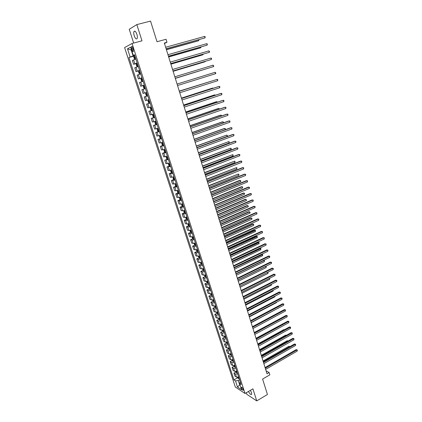 <?xml version="1.0" encoding="UTF-8"?>
<svg xmlns="http://www.w3.org/2000/svg" width="422" height="422" viewBox="0 0 422 422"><rect width="100%" height="100%" fill="white"/><g stroke="black" fill="none" stroke-linecap="round" stroke-linejoin="round"><path stroke-width="0.63" d="M248.484 391.452C249.866 394.027 250.926 395.013 251.676 394.406L251.517 392.687L250.378 390.334M136.886 34.282C135.826 31.502 134.866 30.574 134.006 31.492C133.595 32.462 133.668 33.902 134.238 35.807C135.293 38.571 136.248 39.494 137.113 38.576C137.525 37.616 137.445 36.186 136.886 34.282M243.156 389.327C242.465 387.728 241.864 387.058 241.358 387.317L241.447 388.203C242.138 389.801 242.734 390.471 243.246 390.213L243.156 389.327M246.316 392.729L246.828 394.317L256.75 400.9L267.432 394.486L262.605 379.061L269.837 374.831L269.125 372.536L266.092 370.827M124.595 47.565L235.323 387.032L245.029 393.483L132.039 43.482L124.595 47.565M132.039 43.482L141.998 40.818L136.828 24.587L129.232 29.282L133.668 43.049M136.828 24.587L150.543 21.1L157.005 41.736L166.046 39.278L166.98 42.29L164.337 43.012L267.005 373.771L269.125 372.536M131.59 48.704L132.028 50.049C132.555 51.426 133.03 51.885 133.442 51.431L132.872 48.029C132.344 46.652 131.87 46.188 131.458 46.642L131.59 48.704L132.972 48.33M131.548 50.06L131.268 50.202L133.115 55.915L128.926 57.513L233.946 379.879L237.644 377.764M130.134 56.917L127.502 48.815L130.609 47.148L133.268 55.372L134.66 55.166M240.239 381.778L239.522 383.482L241.126 384.516L134.523 54.754L133.268 55.372M239.522 383.482L241.542 389.722L237.507 387.058L235.497 380.881L233.946 379.879M256.75 400.9L252.91 388.847L245.029 393.483M164.485 43.482L166.98 42.29M131.569 50.123L127.502 48.815M239.933 384.764L239.691 384.901L240.055 385.138M134.755 55.461L133.115 55.915M239.601 379.789L238.282 380.549L239.691 384.901L237.507 387.058M128.926 57.513L134.882 55.857M135.916 59.054L132.35 60.441L133.6 64.286L137.271 63.242M238.694 376.994L236.436 377.083L234.88 376.097L233.915 373.122L235.803 372.051M236.832 371.228L234.574 371.328L233.018 370.368L232.047 367.377L233.952 366.312M234.959 365.436L232.696 365.547L231.15 364.613L230.175 361.607L232.089 360.541M233.076 359.613L230.813 359.734L229.267 358.827L228.286 355.804L230.217 354.744M231.182 353.757L228.919 353.894L227.379 353.008L226.392 349.975L228.339 348.915M229.283 347.876L227.015 348.023L225.48 347.164L224.488 344.115L226.45 343.06M227.368 341.962L225.1 342.121L223.576 341.287L222.579 338.222L224.551 337.173M225.448 336.017L223.175 336.192L221.655 335.384L220.653 332.304L222.642 331.254M223.518 330.041L221.244 330.231L219.725 329.45L218.723 326.348L220.727 325.309M221.576 324.038L219.303 324.238L217.789 323.484L216.776 320.367L218.796 319.327M219.625 318.003L217.346 318.214L215.842 317.486L214.824 314.358L216.861 313.319M217.662 311.937L215.384 312.159L213.885 311.457L212.862 308.313L214.914 307.279M215.689 305.834L213.411 306.071L211.918 305.401L210.889 302.236L212.957 301.208M213.711 299.704L211.427 299.952L209.94 299.309L208.906 296.133L210.989 295.105M211.717 293.543L209.433 293.802L207.951 293.19L206.912 289.993L209.017 288.975M209.713 287.345L207.429 287.619L205.952 287.034L204.907 283.821L207.028 282.809M207.703 281.121L205.414 281.405L203.942 280.852L202.892 277.623L205.029 276.605M205.678 274.859L203.388 275.16L201.922 274.632L200.867 271.388L203.024 270.375M203.641 268.566L201.352 268.877L199.891 268.381L198.831 265.116L201.009 264.114M201.6 262.236L199.305 262.568L197.849 262.099L196.784 258.818L198.978 257.816M199.543 255.874L197.243 256.217L195.797 255.779L194.727 252.483L196.942 251.486M197.475 249.481L195.175 249.84L193.735 249.428L192.659 246.116L194.895 245.124M195.397 243.051L193.097 243.425L191.662 243.046L190.58 239.712L192.838 238.725M193.308 236.589L191.002 236.974L189.578 236.631L188.492 233.276L190.765 232.29M191.208 230.09L188.903 230.491L187.484 230.175L186.387 226.809L188.687 225.828M189.093 223.554L186.788 223.971L185.374 223.692L184.277 220.305L186.598 219.324M186.972 216.987L184.662 217.42L183.259 217.166L182.151 213.764L184.498 212.788M184.836 210.383L182.526 210.831L181.128 210.61L180.015 207.186L182.383 206.221M182.689 203.742L180.379 204.206L178.986 204.021L177.868 200.577L180.263 199.611M180.532 197.069L178.216 197.543L176.834 197.39L175.71 193.93L178.126 192.97M178.358 190.354L174.671 190.728L173.537 187.247L175.985 186.292M176.18 183.607L172.492 184.029L171.358 180.532L173.827 179.577M173.985 176.818L170.303 177.293L169.164 173.774L171.664 172.825M171.78 169.997L168.104 170.52L166.954 166.98L169.486 166.041M169.56 163.135L165.893 163.71L164.738 160.154L168.241 159.047M167.328 156.235L163.667 156.863L162.507 153.286L165.107 152.347M165.018 149.319L161.431 149.974L160.265 146.381L163.05 145.39M162.834 142.32L159.184 143.053L158.007 139.434L161.178 138.332M160.566 135.304L156.921 136.09L155.739 132.455L159.252 131.253M158.282 128.251L154.647 129.09L153.46 125.434L156.989 124.247M155.992 121.156L152.363 122.048L151.166 118.376L154.71 117.2M153.687 114.019L150.063 114.969L148.86 111.276L152.421 110.121M151.366 106.845L147.747 107.853L146.545 104.134L150.121 102.994M149.035 99.629L145.426 100.694L144.208 96.954L147.805 95.831M146.687 92.376L143.084 93.494L146.687 92.381M143.084 93.494L141.866 89.733L145.463 88.583M144.329 85.075L140.737 86.257L144.356 85.16M140.737 86.257L139.508 82.475L143.095 81.267M141.956 77.738L138.369 78.972L142.008 77.896M138.369 78.972L137.134 75.169L140.716 73.903M139.571 70.358L135.989 71.65L139.645 70.59M135.989 71.65L134.75 67.826L138.321 66.502M137.171 62.931L133.6 64.286M147.816 95.863L144.208 96.954M150.153 103.1L146.545 104.134M152.479 110.295L148.86 111.276M154.795 117.453L151.166 118.376M157.095 124.564L153.46 125.434M159.379 131.643L155.739 132.455M161.652 138.674L158.007 139.434M163.915 145.674L160.265 146.381M166.168 152.632L162.507 153.286M168.404 159.553L164.738 160.154M170.625 166.432L166.954 166.98M172.841 173.273L169.164 173.774M175.04 180.083L171.358 180.532M177.229 186.851L173.537 187.247M179.403 193.582L177.092 194.067L175.71 193.93M181.565 200.276L179.255 200.745L177.868 200.577M183.723 206.938L181.413 207.387L180.015 207.186M185.859 213.558L183.554 213.996L182.151 213.764M187.99 220.147L185.685 220.569L184.277 220.305M190.111 226.698L187.806 227.105L186.387 226.809M192.216 233.213L189.911 233.609L188.492 233.276M194.31 239.696L192.01 240.076L190.58 239.712M196.394 246.142L194.094 246.506L192.659 246.116M198.467 252.556L196.172 252.905L194.727 252.483M200.529 258.934L198.234 259.272L196.784 258.818M202.581 265.28L200.286 265.602L198.831 265.116M204.623 271.589L202.328 271.9L200.867 271.388M206.648 277.866L204.359 278.161L202.892 277.623M208.668 284.111L206.379 284.396L204.907 283.821M210.678 290.325L208.389 290.594L206.912 289.993M212.677 296.502L210.393 296.761L208.906 296.133M214.661 302.653L212.382 302.896L210.889 302.236M216.639 308.767L214.36 308.999L212.862 308.313M218.607 314.849L216.328 315.07L214.824 314.358M220.564 320.905L218.285 321.11L216.776 320.367M222.51 326.923L220.237 327.119L218.723 326.348M224.446 332.916L222.172 333.095L220.653 332.304M226.371 338.877L224.103 339.04L222.579 338.222M228.286 344.806L226.018 344.959L224.488 344.115M230.196 350.703L227.927 350.846L226.392 349.975M232.095 356.569L229.826 356.701L228.286 355.804M233.978 362.408L231.72 362.53L230.175 361.607M235.856 368.216L233.598 368.327L232.047 367.377M237.728 373.998L235.471 374.092L233.915 373.122M235.497 380.881L238.282 380.549M166.147 48.846L205.039 37.885L166.12 48.757M204.612 36.429L205.192 36.772L205.039 37.885L204.612 36.429L165.656 47.259M134.898 55.899L133.985 56.237L133.774 57.028L134.349 58.811L134.95 59.212L135.858 58.88M134.95 59.212L135.873 58.927M166.432 49.759L198.113 40.881L198.73 40.617L198.493 39.81M135.262 57.033L134.512 57.318L134.803 57.988L135.494 57.745M135.404 57.777L135.256 57.107L134.512 57.318M166.405 49.669L198.73 40.617L198.931 39.689M168.452 56.268L207.17 45.122L168.431 56.195M206.748 43.677L207.318 44.009L207.17 45.122L206.748 43.677L167.967 54.707M170.741 63.643L209.291 52.328L170.725 63.59M208.869 50.888L209.602 51.785L209.291 52.328L208.869 50.888L170.266 62.113M173.02 70.98L211.401 59.486L173.009 70.949M210.979 58.057L211.543 58.368L211.401 59.486L210.979 58.057L172.551 69.477M137.298 63.337L136.39 63.664L136.174 64.439L136.749 66.212L137.35 66.623L138.258 66.301M137.35 66.623L138.268 66.338M168.673 56.986L200.213 47.95L200.835 47.697L200.645 47.069M137.662 64.466L136.913 64.74L137.203 65.41L137.894 65.173M137.82 65.199L137.651 64.534L136.913 64.74M168.652 56.912L200.835 47.697L201.083 46.942M139.693 70.732L138.78 71.049L138.558 71.803L139.128 73.565L139.735 73.987L140.642 73.676M139.735 73.987L140.653 73.708M170.905 64.165L202.302 54.981L202.924 54.744L202.787 54.285M140.051 71.851L139.302 72.125L139.592 72.79L140.283 72.558M140.225 72.579L140.035 71.914L139.302 72.125M170.889 64.118L202.924 54.744L203.219 54.158M142.066 78.086L141.159 78.392L140.932 79.13L141.497 80.882L142.103 81.314L143.016 81.013M142.103 81.314L143.021 81.029M173.12 71.313L204.38 61.971L205.008 61.749L204.918 61.459M141.739 79.426L142.436 79.215L141.676 79.468L141.966 80.127L142.657 79.9M142.62 79.911L142.404 79.252L141.676 79.468M173.11 71.276L205.008 61.749L205.224 61.369M175.283 78.276L213.495 66.613L175.278 78.26M213.078 65.188L213.801 66.059L213.495 66.613L213.078 65.188L174.824 76.804M144.461 88.599L145.374 88.309L144.461 88.599L143.855 88.156L143.29 86.415L143.512 85.708L144.445 88.588M143.512 85.708L144.429 85.397M207.165 68.554L175.32 78.402L207.038 68.596M144.324 87.423L145.015 87.201L144.762 86.547L144.034 86.768L144.324 87.423M177.082 84.068L215.162 72.283L215.579 73.697L177.535 85.534M177.087 84.084L215.162 72.283L215.885 73.138L215.579 73.697M146.782 92.666L145.87 92.951L145.637 93.658L146.197 95.393L146.803 95.841L147.716 95.562M147.136 93.768L146.381 94.027L146.671 94.676L147.362 94.465M146.671 94.676L147.362 94.459L147.104 93.805L146.381 94.027M217.652 80.739L217.789 79.616L217.24 79.336L179.329 91.3L217.24 79.336L217.652 80.739L179.783 92.766M149.114 99.887L148.206 100.167L147.969 100.863L148.528 102.583L149.135 103.047L150.047 102.778M148.206 100.167L149.119 99.898M210.826 81.34L179.266 91.105M149.008 101.887L149.694 101.681L149.008 101.887L148.713 101.243L149.472 100.99M149.689 101.665L149.43 101.016L148.713 101.243M211.005 81.282L179.271 91.126M181.565 98.521L219.303 86.346L219.714 87.75L182.014 99.956M181.555 98.484L218.638 86.521L219.846 86.621L219.714 87.75M151.435 107.067L150.527 107.346L150.285 108.021L150.844 109.736L151.44 110.195L152.368 109.947M150.527 107.346L151.44 107.082M212.91 88.367L212.809 88.029L212.176 88.198L181.439 98.099M151.44 110.195L150.522 107.362M151.793 108.174L151.034 108.422L151.329 109.061L152.015 108.86M152.004 108.834L151.746 108.19L151.034 108.422M213.268 88.251L212.809 88.029L181.449 98.136M183.792 105.679L221.355 93.325L221.766 94.718L184.235 107.109M183.77 105.621L220.69 93.484L221.898 93.584L221.766 94.718M153.745 114.204L152.838 114.483L152.595 115.143L153.144 116.847L153.761 117.327L154.674 117.079M153.745 117.316L152.833 114.499L153.75 114.235M214.988 95.356L214.84 94.86L214.202 95.008L183.596 105.057M154.104 115.317L153.339 115.559L153.634 116.192L154.325 115.997M215.41 95.219L214.84 94.86L183.612 105.115M186.002 112.801L223.396 100.262L223.802 101.649L186.44 114.22M185.975 112.721L222.732 100.404L223.934 100.515L223.802 101.649M156.04 121.304L155.138 121.583L154.89 122.227L155.438 123.92L156.05 124.411L156.968 124.173M156.035 124.4L155.132 121.599L156.05 121.341M217.05 102.309L216.855 101.649L216.217 101.786L185.743 111.978M156.398 122.417L155.634 122.654L155.929 123.287L156.62 123.097M217.472 102.166L216.855 101.649L185.77 112.052M188.196 119.88L225.427 107.167L225.833 108.538L188.634 121.288M188.17 119.785L224.757 107.293L225.96 107.404L225.833 108.538M158.319 128.362L157.422 128.641L157.169 129.269L157.712 130.957L158.329 131.453L159.247 131.226M157.422 128.641L158.334 128.409M219.102 109.224L218.86 108.407L218.221 108.528L187.88 118.862M158.683 129.48L157.918 129.712L158.213 130.34L158.899 130.155M219.519 109.082L218.86 108.407L187.911 118.951M190.38 126.916L227.447 114.03L227.848 115.396L190.818 128.32M190.348 126.806L226.772 114.14L227.975 114.262L227.848 115.396M160.587 135.383L159.695 135.662L159.437 136.274L159.98 137.952L160.597 138.458L161.515 138.242M159.695 135.662L160.608 135.441M221.144 116.097L220.859 115.127L220.21 115.232L190.005 125.709M160.951 136.506L160.186 136.728L160.481 137.356L161.167 137.176M221.497 115.976L221.381 115.354L220.859 115.127L190.037 125.814M192.553 133.922L229.457 120.856L229.853 122.216L192.986 135.314M192.516 133.79L228.782 120.956L229.979 121.077L229.853 122.216M162.845 142.362L161.953 142.641L161.689 143.237L162.233 144.904L162.85 145.421L163.768 145.215M161.953 142.641L162.866 142.43M223.175 122.939L222.842 121.81L222.194 121.905L192.121 132.513M163.208 143.491L162.444 143.712L162.739 144.329L163.425 144.155M223.375 122.865L223.365 122.027L222.842 121.81L192.158 132.64M194.716 140.879L231.451 127.644L231.852 129L195.149 142.272M194.669 140.732L230.776 127.729L231.973 127.861L231.852 129M164.416 149.504L163.936 150.169L164.469 151.825L165.076 152.337L166.01 152.152M164.2 149.583L165.113 149.383M225.195 129.739L224.815 128.462L224.166 128.541L194.22 139.286M165.076 152.337L164.19 149.599M165.456 150.432L164.685 150.649L164.981 151.266L165.672 151.097M225.242 129.723L225.337 128.668L224.815 128.462L194.268 139.429M196.863 147.805L233.44 134.402L233.835 135.747L197.296 149.188M196.816 147.642L232.759 134.47L233.957 134.602L233.835 135.747M166.553 156.472L167.349 156.293M166.421 156.509L166.168 157.053L166.701 158.704L167.307 159.226L166.432 156.509M196.779 147.526L227.173 136.396L226.783 135.077L196.314 146.023M167.687 157.343L166.917 157.554L167.218 158.166L167.903 158.002M227.173 136.396L227.453 135.805L226.783 135.077L196.362 146.181M199.005 154.689L235.418 141.117L235.814 142.457L199.427 156.066M198.947 154.51L234.737 141.175L235.93 141.312L235.814 142.457M168.621 163.419L168.383 163.905L168.916 165.545L169.538 166.089L170.456 165.909M169.043 163.298L169.57 163.166M198.862 154.236L229.125 142.968L228.735 141.655L198.393 152.722M169.908 164.211L169.138 164.416L169.433 165.023L170.124 164.87M229.125 142.968L229.246 141.845L228.735 141.655L198.445 152.896M201.13 161.542L237.386 147.8L237.776 149.135L201.552 162.903M201.067 161.341L236.7 147.842L237.892 147.985L237.776 149.135M170.81 170.288L170.588 170.72L171.121 172.35L171.743 172.899L172.661 172.73M200.935 160.909L231.066 149.509L230.681 148.201L200.461 159.389M172.118 171.042L171.343 171.242L171.643 171.849L172.329 171.696M231.066 149.509L231.187 148.386L230.681 148.201L200.519 159.579M203.24 168.352L239.337 154.447L239.728 155.771L203.662 169.707M203.177 168.135L238.652 154.473L239.844 154.626L239.728 155.771M172.983 177.119L173.31 179.118L173.938 179.677L174.856 179.514M202.993 167.55L232.997 156.013L232.612 154.716L202.518 166.015M174.312 177.836L173.542 178.031L173.838 178.633L174.523 178.485M232.997 156.013L233.118 154.89L232.612 154.716L202.581 166.226M205.345 175.125L241.284 161.062L241.674 162.38L205.762 176.475M205.271 174.887L240.598 161.072L241.785 161.225L241.674 162.38M175.146 183.913L175.489 185.849L176.122 186.413L177.04 186.266M205.045 174.149L234.922 162.486L234.537 161.193L204.564 172.609M176.496 184.593L175.721 184.783L176.021 185.379L176.707 185.242M234.922 162.486L235.038 161.357L234.537 161.193L204.633 172.835M207.434 181.861L243.22 167.634L243.605 168.948L207.851 183.206M207.36 181.608L242.529 167.634L243.716 167.798L243.605 168.948M177.293 190.67L177.657 192.543L178.29 193.118L179.208 192.975M207.081 180.716L236.832 168.921L236.452 167.639L206.601 179.171M178.67 191.314L177.894 191.498L178.195 192.094L178.881 191.957M236.832 168.921L236.948 167.792L236.452 167.639L206.674 179.408M209.518 188.56L245.145 174.18L245.53 175.483L209.929 189.895M209.433 188.296L244.454 174.165L245.641 174.328L245.53 175.483M179.424 197.385L179.814 199.2L180.447 199.785L181.365 199.648M209.112 187.252L238.736 175.33L238.356 174.049L208.626 185.696M180.832 197.997L180.052 198.176L180.352 198.767L181.038 198.635M238.736 175.33L239 174.708L238.356 174.049L208.705 185.949M211.586 195.228L247.06 180.685L247.44 181.982L211.997 196.552M211.496 194.943L246.364 180.658L247.55 180.827L247.44 181.982M181.544 204.074L181.956 205.82L182.594 206.411L183.512 206.289M211.127 193.751L240.624 181.703L240.25 180.431L239.58 180.405L210.641 192.184M182.979 204.644L182.204 204.823L182.499 205.408L183.185 205.282M240.624 181.703L240.888 181.075L240.25 180.431L210.726 192.453M213.643 201.853L248.964 187.162L249.344 188.449L214.054 203.177M213.548 201.552L248.268 187.12L249.449 187.294L249.344 188.449M183.649 210.72L184.092 212.408L184.725 213.01L185.648 212.894M213.131 200.213L242.508 188.038L242.133 186.777L241.463 186.735L212.646 198.641M185.116 211.258L184.34 211.427L184.641 212.013L185.321 211.891M242.508 188.038L242.618 186.904L242.133 186.777L212.73 198.926M215.689 208.447L250.858 193.603L251.238 194.885L216.096 209.76M215.589 208.13L250.162 193.55L251.343 193.724L251.238 194.885M185.743 217.33L186.213 218.96L186.851 219.567L187.769 219.461M215.13 206.643L244.38 194.347L244.006 193.086L243.336 193.039L214.64 205.06M187.241 217.836L186.461 218L186.761 218.58L187.447 218.464M244.38 194.347L244.491 193.213L244.006 193.086L214.729 205.361M217.726 215.004L252.746 200.007L253.121 201.283L218.127 216.312M217.62 214.671L252.045 199.944L253.226 200.123L253.121 201.283M187.822 223.903L188.323 225.475L188.945 226.076L189.879 225.992M217.114 213.041L246.242 200.624L245.873 199.369L245.203 199.305L216.618 211.448M188.945 226.076L188.217 223.818M189.357 224.377L188.576 224.536L188.877 225.111L189.562 225M246.242 200.624L246.501 199.986L245.873 199.369L216.718 211.765M219.746 221.524L254.619 206.379L254.993 207.65L220.152 222.827M219.64 221.181L253.917 206.305L255.094 206.49L254.993 207.65M189.932 230.438L190.422 231.952L191.06 232.58L191.984 232.49M219.092 219.403L248.099 206.864L247.73 205.619L247.055 205.546L218.591 217.805M191.461 230.881L190.681 231.034L190.981 231.609L191.662 231.504M248.099 206.864L248.352 206.221L247.73 205.619L218.696 218.137M221.761 228.012L256.486 212.72L256.856 213.986L222.162 229.304M221.65 227.653L255.779 212.63L256.956 212.82L256.856 213.986M192.031 236.932L192.511 238.404L193.149 239.031L194.073 238.952M221.054 225.738L249.945 213.078L249.576 211.839L248.901 211.749L220.553 224.129M193.556 237.354L192.77 237.502L193.07 238.071L193.756 237.971M249.945 213.078L250.193 212.43L249.576 211.839L220.664 224.472M223.765 234.468L258.343 219.029L258.712 220.284L224.161 235.75M223.649 234.089L257.636 218.928L258.813 219.118L258.712 220.284M194.125 243.394L194.584 244.813L195.228 245.451L196.151 245.382M223.011 232.031L251.776 219.255L251.412 218.021L250.731 217.926L222.51 230.417M195.634 243.789L194.848 243.932L195.149 244.502L195.834 244.407M251.776 219.255L252.029 218.607L251.412 218.021L222.621 230.776M225.754 240.883L260.189 225.306L260.553 226.556L226.155 242.165M225.633 240.493L259.483 225.19L260.654 225.39L260.553 226.556M196.204 249.819L197.28 251.823L198.213 251.776M224.952 238.298L253.606 225.406L253.237 224.177L252.562 224.066L224.451 236.673M197.28 251.823L196.605 249.74M197.702 250.193L196.921 250.33L197.222 250.895L197.902 250.805M253.606 225.406L253.706 224.261L253.237 224.177L224.567 237.048M227.738 247.271L262.025 231.546L262.389 232.791L228.133 248.542M227.611 246.865L261.313 231.42L262.484 231.625L262.389 232.791M261.313 231.42L262.484 231.625M198.277 256.212L199.337 258.174L200.271 258.132M226.888 244.533L255.421 231.52L255.057 230.301L254.376 230.18L226.382 242.898M199.337 258.174L198.672 256.133M199.764 256.56L198.978 256.692L199.279 257.256L199.959 257.172M254.376 230.18L255.521 230.375L226.503 243.288M255.521 230.375L255.421 231.52M229.71 253.622L263.85 237.76L264.214 238.994L230.101 254.888M229.579 253.2L263.138 237.618L264.309 237.823L264.214 238.994M263.138 237.618L264.309 237.823M200.334 262.568L201.394 264.51L202.317 264.462M228.814 250.731L257.23 237.607L256.866 236.394L256.186 236.262L228.302 249.091M201.811 262.895L201.025 263.022L201.326 263.581L202.006 263.502M256.186 236.262L257.325 236.462L228.429 249.497M257.325 236.462L257.23 237.607M231.673 259.936L265.67 243.937L266.034 245.171L232.063 261.197M231.536 259.504L264.958 243.784L266.124 243.995L266.034 245.171M264.958 243.784L266.124 243.995M202.381 268.893L203.43 270.797L204.353 270.755M230.728 256.903L259.029 243.663L258.67 242.455L257.984 242.312L230.217 255.257M203.847 269.199L203.061 269.32L203.362 269.88L204.042 269.8M257.984 242.312L259.124 242.518L230.343 255.669M259.124 242.518L259.029 243.663M233.619 266.224L267.479 250.082L267.838 251.312L234.01 267.474M233.482 265.77L266.762 249.924L267.933 250.135L267.838 251.312M266.762 249.924L267.933 250.135M204.422 275.181L205.456 277.048L206.374 277.017M232.633 263.038L260.817 249.692L260.458 248.489L259.773 248.331L232.121 261.387M205.873 275.466L205.087 275.587L205.387 276.136L206.068 276.067M259.773 248.331L260.912 248.542L232.253 261.814M260.912 248.542L260.817 249.692M235.56 272.475L269.278 256.201L269.637 257.42L235.951 273.72M235.418 272.011L268.561 256.027L269.727 256.244L269.637 257.42M268.561 256.027L269.727 256.244M206.448 281.442L207.466 283.267L208.389 283.241M234.526 269.146L262.595 255.69L262.241 254.492L261.55 254.324L234.015 267.485M207.888 281.701L207.102 281.817L207.402 282.365L208.083 282.297M261.55 254.324L262.69 254.535L234.152 267.928M262.69 254.535L262.595 255.69M237.491 278.694L271.066 262.284L271.425 263.497L237.876 279.934M237.343 278.214L270.349 262.099L271.515 262.326L271.425 263.497M270.349 262.099L271.515 262.326M208.463 287.667L209.47 289.455L210.388 289.439M209.898 287.904L209.106 288.015L209.407 288.564L210.087 288.5M236.415 275.218L264.367 261.656L264.014 260.464L236.035 274.005M263.618 260.332L264.462 260.501L264.367 261.656M264.462 260.501L263.581 260.353M239.411 284.882L272.849 268.339L273.203 269.547L239.796 286.111M239.258 284.386L272.132 268.144L273.292 268.371L273.203 269.547M272.132 268.144L273.292 268.371M210.467 293.86L211.464 295.611L212.382 295.6M211.891 294.076L211.1 294.181L211.401 294.725L212.081 294.667M238.288 281.263L266.129 267.59L265.781 266.403L237.918 280.055M265.675 266.314L266.224 266.435L266.129 267.59M266.224 266.435L265.596 266.356M241.321 291.032L274.622 274.363L274.975 275.566L241.706 292.261M241.168 290.526L273.899 274.158L275.06 274.384L274.975 275.566M273.899 274.158L275.06 274.384M212.461 300.021L213.442 301.735L214.365 301.73M213.875 300.216L213.084 300.311L213.384 300.854L214.065 300.802M240.155 287.276L267.886 273.498L267.548 272.354M267.717 272.269L268.112 272.812L267.886 273.498M267.611 272.322L267.975 272.343M243.225 297.157L276.384 280.356L276.737 281.553L243.599 298.375M243.061 296.634L275.661 280.139L276.821 280.372L276.737 281.553M275.661 280.139L276.821 280.372M214.45 306.145L215.415 307.823L216.338 307.828M215.848 306.319L215.056 306.414L215.357 306.958L216.038 306.905M242.012 293.258L269.632 279.375L269.341 278.393M269.7 278.214L269.632 279.375M245.113 303.249L278.14 286.322L278.488 287.509L245.493 304.462M244.95 302.711L277.418 286.09L278.573 286.327L278.488 287.509M277.418 286.09L278.573 286.327M216.423 312.243L217.377 313.884L218.295 313.899M217.81 312.396L217.019 312.486L217.325 313.024L218 312.976M243.863 299.214L271.367 285.225L271.124 284.402M271.499 284.212L271.367 285.225M246.997 309.305L279.886 292.256L280.234 293.438L247.371 310.513M246.823 308.762L279.158 292.013L280.313 292.256L280.234 293.438M279.158 292.013L280.313 292.256M218.385 318.309L219.329 319.913L220.247 319.934M219.767 318.441L218.971 318.526L219.276 319.058L219.952 319.016M245.699 305.138L273.097 291.043L272.902 290.383M273.271 290.194L273.097 291.043M248.864 315.334L281.622 298.159L281.97 299.335L249.238 316.537M248.69 314.775L280.894 297.906L282.049 298.154L281.97 299.335M280.894 297.906L282.049 298.154M220.342 324.344L221.27 325.911L222.188 325.937M221.708 324.455L220.917 324.534L221.218 325.067L221.898 325.03M247.529 311.03L274.817 296.835L274.664 296.334M275.038 296.138L274.817 296.835M250.726 321.332L283.352 304.035L283.695 305.206L251.101 322.529M250.552 320.757L282.624 303.771L283.774 304.019L283.695 305.206M282.624 303.771L283.774 304.019M222.283 330.342L223.201 331.877L224.119 331.914M223.644 330.437L222.848 330.51L223.154 331.043L223.829 331.006M249.349 316.89L276.526 302.6L276.426 302.252M276.679 302.115L276.526 302.6M252.578 327.298L285.072 309.88L285.414 311.046L252.947 328.49M252.398 326.712L284.344 309.606L285.494 309.859L285.414 311.046M284.344 309.606L285.494 309.859M224.219 336.318L225.121 337.816L226.044 337.858M225.57 336.387L224.773 336.455L225.074 336.983L225.749 336.956M251.159 322.724L278.172 308.139M278.314 308.065L278.23 308.334M254.424 333.238L286.786 315.693L287.124 316.853L254.788 334.419M254.234 332.636L286.053 315.413L287.203 315.667L287.124 316.853M286.053 315.413L287.203 315.667M226.139 342.258L227.031 343.719L227.954 343.772M227.479 342.305L226.688 342.369L226.989 342.901L227.664 342.875M252.963 328.532L279.913 314M256.254 339.14L288.484 321.485L288.827 322.635L256.618 340.317M256.064 338.528L287.751 321.189L288.901 321.448L288.827 322.635M287.751 321.189L288.901 321.448M228.054 348.166L228.935 349.595L229.858 349.653M280.646 318.336L254.218 332.573M229.383 348.197L228.592 348.255L228.893 348.783L229.568 348.762M258.079 345.017L290.183 327.24L290.521 328.39L258.443 346.188M257.884 344.394L289.445 326.939L290.589 327.203L290.521 328.39M289.445 326.939L290.589 327.203M229.958 354.047L230.829 355.445L231.747 355.509M282.503 324.059L256.001 338.312M231.282 354.058L230.486 354.111L230.787 354.638L231.462 354.617M282.249 323.954L282.592 324.012M259.894 350.861L291.866 332.974L292.203 334.113L260.258 352.027M259.699 350.228L291.133 332.657L292.272 332.926L292.203 334.113M291.133 332.657L292.272 332.926M231.852 359.897L232.691 361.243L233.63 361.332M284.349 329.756L283.922 329.577L257.773 344.03M233.166 359.887L232.369 359.94L232.67 360.462L233.345 360.446M283.922 329.577L284.502 329.672M261.698 356.68L293.543 338.676L293.881 339.81L262.062 357.84M261.498 356.031L292.805 338.349L293.949 338.618L293.881 339.81M292.805 338.349L293.949 338.618M233.741 365.721L234.585 367.05L235.502 367.124M286.174 335.427L285.583 335.168L259.535 349.711M235.038 365.689L234.242 365.737L234.548 366.254L235.223 366.249M285.583 335.168L286.396 335.305M263.497 362.466L295.215 344.347L295.548 345.481L263.856 363.622M263.291 361.807L294.477 344.014L295.616 344.289L295.548 345.481M294.477 344.014L295.616 344.289M235.613 371.508L236.447 372.805L237.37 372.89M287.957 341.087L287.234 340.733L261.292 355.371M236.906 371.466L236.109 371.502L236.41 372.019L237.085 372.014M288.031 341.045L261.487 355.999M287.234 340.733L288.215 340.944M265.285 368.227L296.877 349.996L297.209 351.12L265.638 369.377M265.074 367.557L296.133 349.653L297.273 349.928L297.209 351.12M296.133 349.653L297.273 349.928M237.48 377.273L238.282 378.518L239.221 378.624M289.645 346.768L288.885 346.277L263.038 361M238.762 377.205L237.966 377.242L238.266 377.759L238.942 377.759M288.885 346.277L289.993 346.546L263.238 361.643M134.829 63.733L133.574 59.866M137.229 71.139L135.979 67.293M139.613 78.497L138.374 74.678M141.987 85.819L140.758 82.021M144.35 93.098L143.127 89.322M146.698 100.336L145.479 96.58M149.029 107.536L147.821 103.796M151.35 114.694L150.148 110.975M153.661 121.81L152.463 118.113M155.955 128.889L154.763 125.213M158.239 135.926L157.053 132.271M160.508 142.921L159.326 139.286M162.765 149.884L161.589 146.27M165.007 156.805L163.841 153.212M167.239 163.689L166.083 160.112M169.459 170.535L168.309 166.98M171.67 177.34L170.52 173.806M173.864 184.113L172.725 180.595M176.048 190.844L174.914 187.347M178.216 197.543L177.092 194.067M180.379 204.206L179.255 200.745M182.526 210.831L181.413 207.387M184.662 217.42L183.554 213.996M186.788 223.971L185.685 220.569M188.903 230.491L187.806 227.105M191.002 236.974L189.911 233.609M193.097 243.425L192.01 240.076M195.175 249.84L194.094 246.506M197.243 256.217L196.172 252.905M199.305 262.568L198.234 259.272M201.352 268.877L200.286 265.602M203.388 275.16L202.328 271.9M205.414 281.405L204.359 278.161M207.429 287.619L206.379 284.396M209.433 293.802L208.389 290.594M211.427 299.952L210.393 296.761M213.411 306.071L212.382 302.896M215.384 312.159L214.36 308.999M217.346 318.214L216.328 315.07M219.303 324.238L218.285 321.11M221.244 330.231L220.237 327.119M223.175 336.192L222.172 333.095M225.1 342.121L224.103 339.04M227.015 348.023L226.018 344.959M228.919 353.894L227.927 350.846M230.813 359.734L229.826 356.701M232.696 365.547L231.72 362.53M234.574 371.328L233.598 368.327M236.436 377.083L235.471 374.092M133.394 49.675L132.028 50.049M133.98 56.258L134.934 59.201M135.277 57.081L134.571 57.276M136.385 63.68L137.335 66.613M137.677 64.497L136.976 64.698M138.775 71.065L139.719 73.977M140.062 71.877L139.365 72.083M141.148 78.408L142.087 81.304M145.864 92.967L146.787 95.831M148.201 100.188L149.119 103.031M152.01 108.839L151.329 109.061M154.315 115.971L153.634 116.192M156.604 123.06L155.929 123.287M157.417 128.657L158.313 131.442M158.883 130.108L158.213 130.34M159.685 135.678L160.582 138.442M161.151 137.118L160.481 137.356M161.948 142.657L162.839 145.411M163.404 144.092L162.739 144.329M165.646 151.029L164.981 151.266M167.877 157.923L167.218 158.166M168.663 163.409L169.523 166.073M170.092 164.78L169.433 165.023M170.884 170.266L171.728 172.888M172.297 171.601L171.643 171.849M173.089 177.087L173.922 179.661M174.492 178.379L173.838 178.633M175.288 183.876L176.106 186.403M176.67 185.126L176.021 185.379M177.472 190.623L178.274 193.102M178.838 191.836L178.195 192.094M179.645 197.332L180.431 199.77M180.996 198.509L180.352 198.767M181.803 204.011L182.578 206.4M183.143 205.145L182.499 205.408M183.95 210.647L184.709 212.994M185.274 211.744L184.641 212.013M186.091 217.251L186.835 219.551M187.4 218.311L186.761 218.58M189.51 224.842L188.877 225.111M190.327 230.349L191.045 232.564M191.609 231.335L190.981 231.609M192.432 236.847L193.134 239.016M193.698 237.797L193.07 238.071M194.521 243.309L195.212 245.435M195.776 244.222L195.149 244.502M197.839 250.615L197.222 250.895M199.896 256.972L199.279 257.256M200.73 262.489L201.378 264.494M201.943 263.296L201.326 263.581M202.782 268.819L203.415 270.776M203.974 269.589L203.362 269.88M204.818 275.112L205.44 277.032M205.999 275.851L205.387 276.136M206.843 281.368L207.45 283.252M208.009 282.075L207.402 282.365M208.858 287.598L209.454 289.439M210.014 288.268L209.407 288.564M210.863 293.791L211.443 295.59M212.002 294.429L211.401 294.725M212.857 299.952L213.427 301.714M213.986 300.559L213.384 300.854M214.84 306.082L215.399 307.807M215.958 306.657L215.357 306.958M216.813 312.18L217.362 313.868M217.916 312.723L217.325 313.024M218.775 318.246L219.313 319.897M219.867 318.758L219.276 319.058M220.732 324.281L221.255 325.895M221.808 324.761L221.218 325.067M222.674 330.284L223.185 331.861M223.739 330.732L223.154 331.043M224.609 336.26L225.105 337.795M225.659 336.672L225.074 336.983M226.53 342.2L227.015 343.703M227.574 342.585L226.989 342.901M228.444 348.113L228.919 349.58M229.473 348.466L228.893 348.783M230.349 353.995L230.813 355.424M231.367 354.322L230.787 354.638M232.242 359.845L232.691 361.243M233.245 360.14L232.67 360.462M234.126 365.668L234.569 367.029M235.117 365.937L234.548 366.254M236.003 371.46L236.431 372.784M236.985 371.698L236.41 372.019M237.866 377.226L238.282 378.518M238.836 377.432L238.266 377.759M135.045 31.223L134.006 31.492M131.959 46.51L131.458 46.642M153.866 115.385L153.339 115.559M156.024 122.528L155.634 122.654M158.229 129.607L157.918 129.712M160.45 136.638L160.186 136.728"/></g></svg>
